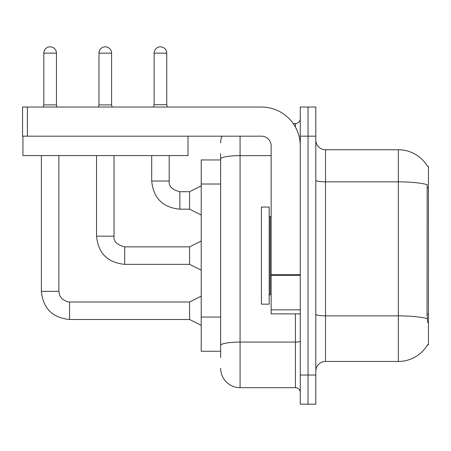 <?xml version="1.0" encoding="UTF-8"?>
<svg xmlns="http://www.w3.org/2000/svg" width="451" height="451" viewBox="0 0 451 451"><rect width="100%" height="100%" fill="white"/><g stroke="black" fill="none" stroke-linecap="round" stroke-linejoin="round"><path stroke-width="0.68" d="M427.565 166.385A33.988 33.988 0 0 0 398.346 149.76A33.988 33.988 0 0 1 427.565 166.385L428.45 166.267L428.45 344.942L427.497 344.942L427.666 344.649A33.988 33.988 0 0 1 398.346 361.448A33.988 33.988 0 0 0 427.497 344.942M220.646 159.953L201.225 159.953L201.225 351.25L220.646 351.25M315.807 371.156A9.708 9.708 0 0 1 325.521 361.448L398.346 361.448L398.346 149.76A33.988 33.988 0 0 1 427.497 166.267A33.988 33.988 0 0 0 398.346 149.76L325.521 149.76A9.708 9.708 0 0 1 315.807 140.047A9.708 9.708 0 0 0 325.521 149.76L325.521 361.448M308.039 375.04L308.039 404.175L315.807 404.175L315.807 375.04L308.039 375.04L308.039 404.175L300.27 404.175L300.27 375.04L308.039 375.04L308.039 136.163L308.039 375.04M300.27 375.04L300.27 107.034L308.039 107.034L308.039 136.163L308.039 107.034L315.807 107.034L315.807 375.04M427.666 322.606L427.041 314.167L427.182 184.634A33.988 5.902 180 0 0 398.346 181.854L325.521 181.854A9.708 1.686 0 0 1 315.807 180.169M220.646 357.564L220.646 153.644M240.067 136.163L240.067 387.668L295.416 387.668L295.416 313.868M293.206 123.54L295.416 123.54A4.854 4.854 0 0 0 300.27 118.686M300.27 392.522A4.854 4.854 0 0 0 295.416 387.668M220.646 142.961A19.421 19.421 0 0 1 221.875 136.163M240.067 387.668A19.421 19.421 0 0 1 220.646 368.247M166.752 104.7L154.129 104.7L154.129 53.139A6.314 6.314 0 0 1 160.438 46.825A6.314 6.314 0 0 1 166.752 53.139L166.752 104.7L167.332 107.034M201.225 215.014L189.572 209.185L189.572 191.709L201.225 185.88M151.699 155.584L151.699 181.026L169.181 181.026L169.181 155.584M261.428 255.604L261.428 304.154L269.196 304.154L269.196 207.048L261.428 207.048L261.428 255.604M300.27 313.868L271.141 313.868L271.141 274.597L300.27 274.597M300.27 145.876A38.842 38.842 0 0 0 261.428 107.034L27.404 107.034L27.404 136.163L261.428 136.163A9.708 9.708 0 0 1 271.141 145.876L271.141 274.597M22.939 136.163L22.939 155.584L188.016 155.584L188.016 136.163L22.55 136.163L22.55 107.034L27.404 107.034M56.437 104.897L43.815 104.897L43.815 53.139A6.314 6.314 0 0 1 50.129 46.825A6.314 6.314 0 0 1 56.437 53.139L56.437 104.897L56.973 107.034M201.225 325.323L189.572 319.5L189.572 302.018L201.225 296.194M41.391 155.584L41.391 291.335L58.867 291.335L58.867 155.584M111.594 104.897L98.972 104.897L98.972 53.139A6.314 6.314 0 0 1 105.286 46.825A6.314 6.314 0 0 1 111.594 53.139L111.594 104.897L112.13 107.034M201.225 270.166L189.572 264.342L189.572 246.86L201.225 241.037M96.542 155.584L96.542 236.183L114.024 236.183L114.024 155.584M428.45 314.167L427.041 314.167M428.45 187.932L427.041 187.932M220.646 184.025L201.225 184.025M220.646 317.059L201.225 317.059M427.283 318.665A33.988 5.902 180 0 0 398.346 315.858L325.521 315.858A9.708 1.686 0 0 1 315.807 314.172M315.807 136.163L300.27 136.163M300.27 341.238A4.854 0.846 0 0 1 295.416 342.078L240.067 342.078A19.421 3.371 180 0 0 220.646 345.449M220.646 159.011A19.421 3.371 180 0 1 240.067 155.634L271.141 155.634M295.416 127.069L295.416 123.54M189.572 209.185L179.859 209.185C162.777 207.499 153.391 198.113 151.699 181.026C153.391 198.113 162.777 207.499 179.859 209.185C162.777 207.499 153.391 198.113 151.699 181.026C153.391 198.113 162.777 207.499 179.859 209.185C162.777 207.499 153.391 198.113 151.699 181.026C153.391 198.113 162.777 207.499 179.859 209.185C162.777 207.499 153.391 198.113 151.699 181.026C153.391 198.113 162.777 207.499 179.859 209.185C162.777 207.499 153.391 198.113 151.699 181.026C153.391 198.113 162.777 207.499 179.859 209.185C162.777 207.499 153.391 198.113 151.699 181.026C153.391 198.113 162.777 207.499 179.859 209.185C162.777 207.499 153.391 198.113 151.699 181.026C153.391 198.113 162.777 207.499 179.859 209.185C162.777 207.499 153.391 198.113 151.699 181.026C153.391 198.113 162.777 207.499 179.859 209.185L179.859 191.726M154.129 53.139L166.752 53.139M269.196 215.792L270.166 216.762L270.166 294.447L271.141 294.447M300.27 275.443L271.141 275.443M271.141 309.854L300.27 309.854M189.572 319.5L69.55 319.5C52.463 317.808 43.076 308.422 41.391 291.335C43.076 308.422 52.463 317.808 69.55 319.5C52.463 317.808 43.076 308.422 41.391 291.335C43.076 308.422 52.463 317.808 69.55 319.5C52.463 317.808 43.076 308.422 41.391 291.335C43.076 308.422 52.463 317.808 69.55 319.5C52.463 317.808 43.076 308.422 41.391 291.335C43.076 308.422 52.463 317.808 69.55 319.5C52.463 317.808 43.076 308.422 41.391 291.335C43.076 308.422 52.463 317.808 69.55 319.5C52.463 317.808 43.076 308.422 41.391 291.335C43.076 308.422 52.463 317.808 69.55 319.5C52.463 317.808 43.076 308.422 41.391 291.335C43.076 308.422 52.463 317.808 69.55 319.5C52.463 317.808 43.076 308.422 41.391 291.335C43.076 308.422 52.463 317.808 69.55 319.5L69.55 302.018L67.047 301.725L61.996 298.889L59.712 295.506L58.867 291.335M43.815 53.139L56.437 53.139M189.572 264.342L124.707 264.342C107.62 262.651 98.233 253.265 96.542 236.183C98.233 253.265 107.62 262.651 124.707 264.342C107.62 262.651 98.233 253.265 96.542 236.183C98.233 253.265 107.62 262.651 124.707 264.342C107.62 262.651 98.233 253.265 96.542 236.183C98.233 253.265 107.62 262.651 124.707 264.342C107.62 262.651 98.233 253.265 96.542 236.183C98.233 253.265 107.62 262.651 124.707 264.342C107.62 262.651 98.233 253.265 96.542 236.183C98.233 253.265 107.62 262.651 124.707 264.342C107.62 262.651 98.233 253.265 96.542 236.183C98.233 253.265 107.62 262.651 124.707 264.342C107.62 262.651 98.233 253.265 96.542 236.183C98.233 253.265 107.62 262.651 124.707 264.342C107.62 262.651 98.233 253.265 96.542 236.183C98.233 253.265 107.62 262.651 124.707 264.342L124.707 246.883M98.972 53.139L111.594 53.139M124.707 246.86C116.995 244.921 113.438 241.364 114.024 236.183C113.438 241.364 116.995 244.921 124.707 246.86C116.995 244.921 113.438 241.364 114.024 236.183C113.438 241.364 116.995 244.921 124.707 246.86C116.995 244.921 113.438 241.364 114.024 236.183C113.438 241.364 116.995 244.921 124.707 246.86C116.995 244.921 113.438 241.364 114.024 236.183C113.438 241.364 116.995 244.921 124.707 246.86C116.995 244.921 113.438 241.364 114.024 236.183C113.438 241.364 116.995 244.921 124.707 246.86C116.995 244.921 113.438 241.364 114.024 236.183C113.438 241.364 116.995 244.921 124.707 246.86C116.995 244.921 113.438 241.364 114.024 236.183C113.438 241.364 116.995 244.921 124.707 246.86C116.995 244.921 113.438 241.364 114.024 236.183C113.438 241.364 116.995 244.921 124.707 246.86L189.572 246.86M169.181 181.026C168.589 186.207 172.152 189.764 179.859 191.709C172.152 189.764 168.589 186.207 169.181 181.026C168.589 186.207 172.152 189.764 179.859 191.709C172.152 189.764 168.589 186.207 169.181 181.026C168.589 186.207 172.152 189.764 179.859 191.709C172.152 189.764 168.589 186.207 169.181 181.026C168.589 186.207 172.152 189.764 179.859 191.709C172.152 189.764 168.589 186.207 169.181 181.026C168.589 186.207 172.152 189.764 179.859 191.709C172.152 189.764 168.589 186.207 169.181 181.026C168.589 186.207 172.152 189.764 179.859 191.709C172.152 189.764 168.589 186.207 169.181 181.026C168.589 186.207 172.152 189.764 179.859 191.709C172.152 189.764 168.589 186.207 169.181 181.026C168.589 186.207 172.152 189.764 179.859 191.709C172.152 189.764 168.589 186.207 169.181 181.026C168.589 186.207 172.152 189.764 179.859 191.709L189.572 191.709M151.699 181.026C153.391 198.113 162.777 207.499 179.859 209.185M154.129 104.7L153.543 107.034M270.166 216.762L271.141 216.762M270.166 294.447L269.196 295.416M189.572 302.018L69.55 302.018M41.391 291.335C43.076 308.422 52.463 317.808 69.55 319.5M43.815 104.897L43.285 107.034M98.972 104.897L98.436 107.034"/></g></svg>
